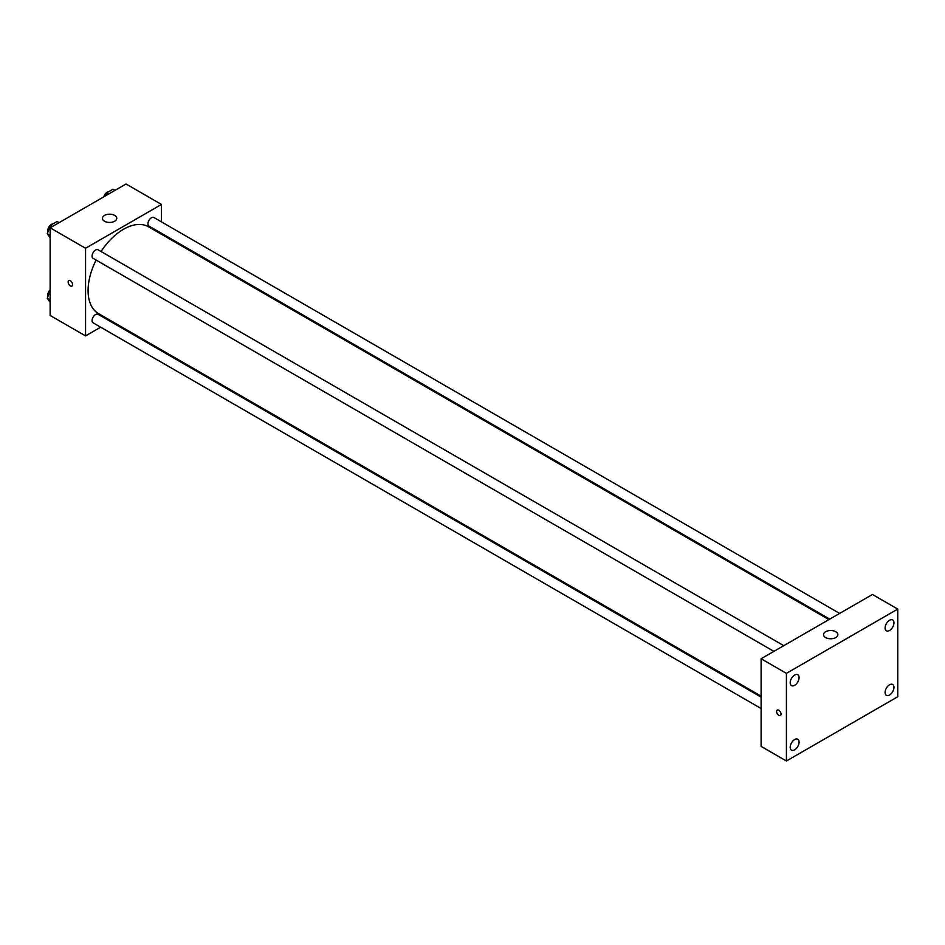 <?xml version="1.0" encoding="UTF-8"?>
<svg xmlns="http://www.w3.org/2000/svg" width="945" height="945" viewBox="0 0 945 945"><rect width="100%" height="100%" fill="white"/><g stroke="black" fill="none" stroke-linecap="round" stroke-linejoin="round"><path stroke-width="1.42" d="M100.654 327.194L85.558 335.912L50.132 315.465L50.132 227.816L126.039 183.991L161.453 204.439L161.453 221.874M111.368 321.016L110.53 321.501M96.106 260.064A50.097 28.917 120 0 0 88.086 290.635A50.097 28.917 120 0 0 98.457 313.563L761.115 696.146M828.93 619.601L148.554 226.8A50.097 28.917 120 0 0 101.044 251.512M161.453 233.285L161.453 234.242M85.558 335.912L85.558 248.263L161.453 204.439M839.632 613.423L153.905 217.515A4.938 2.847 120 0 0 150.101 218.838A4.938 2.847 120 0 0 147.952 223.811A4.938 2.847 120 0 0 148.967 226.068L829.757 619.129M761.115 697.115L98.044 314.283A4.938 2.847 120 0 0 94.24 315.606A4.938 2.847 120 0 0 92.078 320.579A4.938 2.847 120 0 0 93.106 322.836L761.115 708.514M773.896 651.377L93.106 258.328A4.938 2.847 -60 0 1 93.106 252.622A4.938 2.847 -60 0 1 98.044 249.775L783.771 645.671M85.558 248.263L50.132 227.816M104.529 221.236A7.158 4.134 180 0 1 102.438 218.319A7.158 4.134 180 0 1 109.585 214.184A7.158 4.134 180 0 1 116.743 218.319A7.158 4.134 180 0 1 112.325 222.134A7.158 4.134 180 0 1 104.529 221.236M72.588 284.599A3.13 1.807 60 0 1 71.938 286.04A3.13 1.807 60 0 1 68.808 284.232A3.13 1.807 60 0 1 68.808 280.618A3.13 1.807 60 0 1 71.218 281.456A3.13 1.807 60 0 1 72.588 284.599M71.938 286.04A3.13 1.807 60 0 1 68.808 284.232A3.13 1.807 60 0 1 68.808 280.618M761.115 746.396L761.115 658.748L872.448 594.476L897.75 609.088L897.75 696.737L786.417 761.008L761.115 746.396M786.417 761.008L786.417 673.36L761.115 658.748M781.043 714.077A3.13 1.807 60 0 1 780.393 715.519A3.13 1.807 60 0 1 777.262 713.711A3.13 1.807 60 0 1 777.262 710.085A3.13 1.807 60 0 1 779.672 710.935A3.13 1.807 60 0 1 781.043 714.077M786.417 673.36L897.75 609.088M835.758 637.568A7.158 4.134 180 0 1 827.962 638.466A7.158 4.134 180 0 1 823.544 634.65A7.158 4.134 180 0 1 830.702 630.516A7.158 4.134 180 0 1 837.861 634.65A7.158 4.134 180 0 1 835.758 637.568M889.528 620.286A6.272 3.615 120 0 0 885.099 627.964A6.272 3.615 120 0 0 886.398 630.835A6.272 3.615 120 0 0 892.659 627.208A6.272 3.615 120 0 0 892.659 619.967A6.272 3.615 120 0 0 889.528 620.286M794.639 675.061A6.272 3.615 120 0 0 790.209 682.739A6.272 3.615 120 0 0 791.508 685.609A6.272 3.615 120 0 0 797.781 681.995A6.272 3.615 120 0 0 797.781 674.754A6.272 3.615 120 0 0 794.639 675.061M794.639 739.569A6.272 3.615 120 0 0 790.209 747.247A6.272 3.615 120 0 0 791.508 750.117A6.272 3.615 120 0 0 797.781 746.503A6.272 3.615 120 0 0 797.781 739.262A6.272 3.615 120 0 0 794.639 739.569M889.528 684.794A6.272 3.615 120 0 0 885.099 692.472A6.272 3.615 120 0 0 886.398 695.343A6.272 3.615 120 0 0 892.659 691.716A6.272 3.615 120 0 0 892.659 684.487A6.272 3.615 120 0 0 889.528 684.794M780.393 715.507A3.13 1.807 60 0 1 777.262 713.699A3.13 1.807 60 0 1 777.262 710.085M50.132 237.845L47.25 233.746L50.534 225.276L57.113 221.473L59.11 222.63M50.132 235.411L47.25 233.746M52.53 226.422L50.534 225.276M52.778 223.977A4.938 2.847 120 0 0 47.805 230.497A4.938 2.847 120 0 0 48.018 231.773M105.249 195.993L106.407 193.016L112.975 189.224L114.971 190.37M108.403 194.174L106.407 193.016M108.64 191.729A4.938 2.847 120 0 0 103.867 196.784M50.132 302.353L47.25 298.254L50.132 290.836M50.132 299.919L47.25 298.254M50.132 289.867A4.938 2.847 120 0 0 47.805 295.017A4.938 2.847 120 0 0 48.018 296.281"/></g></svg>
